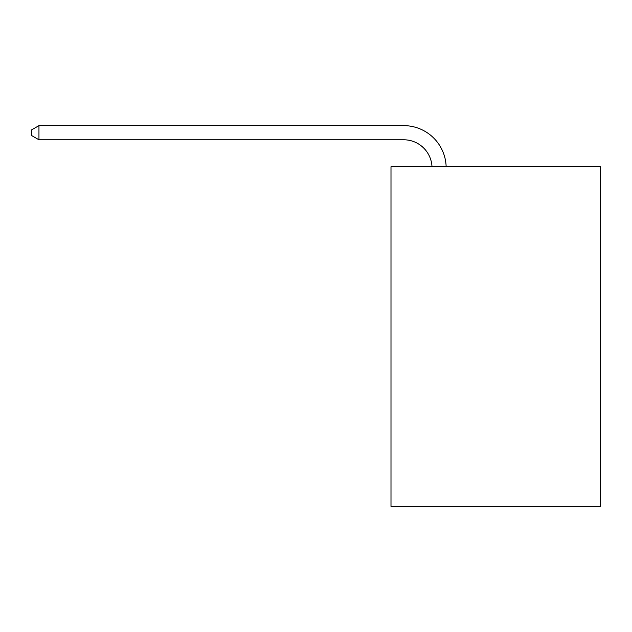 <?xml version="1.0" encoding="UTF-8"?>
<svg xmlns="http://www.w3.org/2000/svg" width="632" height="632" viewBox="0 0 632 632"><rect width="100%" height="100%" fill="white"/><g stroke="black" fill="none" stroke-linecap="round" stroke-linejoin="round"><path stroke-width="0.95" d="M600.4 166.785L600.4 506.366L390.995 506.366L390.995 166.785L600.4 166.785M403.722 139.783A28.298 28.298 0 0 1 431.996 166.785A28.298 28.298 0 0 0 403.722 139.783A28.298 28.298 0 0 1 431.996 166.785A28.298 28.298 0 0 0 403.722 139.783A28.298 28.298 0 0 1 431.996 166.785A28.298 28.298 0 0 0 403.722 139.783A28.298 28.298 0 0 1 431.996 166.785A28.298 28.298 0 0 0 403.722 139.783A28.298 28.298 0 0 1 431.996 166.785A28.298 28.298 0 0 0 403.722 139.783A28.298 28.298 0 0 1 431.996 166.785A28.298 28.298 0 0 0 403.722 139.783A28.298 28.298 0 0 1 431.996 166.785A28.298 28.298 0 0 0 403.722 139.783A28.298 28.298 0 0 1 431.996 166.785A28.298 28.298 0 0 0 403.722 139.783A28.298 28.298 0 0 1 431.996 166.785A28.298 28.298 0 0 0 403.722 139.783A28.298 28.298 0 0 1 431.996 166.785A28.298 28.298 0 0 0 403.722 139.783A28.298 28.298 0 0 1 431.996 166.785A28.298 28.298 0 0 0 403.722 139.783A28.298 28.298 0 0 1 431.996 166.785A28.298 28.298 0 0 0 403.722 139.783A28.298 28.298 0 0 1 431.996 166.785A28.298 28.298 0 0 0 403.722 139.783A28.298 28.298 0 0 1 431.996 166.785A28.298 28.298 0 0 0 403.722 139.783A28.298 28.298 0 0 1 431.996 166.785A28.298 28.298 0 0 0 403.722 139.783A28.298 28.298 0 0 1 431.996 166.785A28.298 28.298 0 0 0 403.722 139.783A28.298 28.298 0 0 1 431.996 166.785A28.298 28.298 0 0 0 403.722 139.783A28.298 28.298 0 0 1 431.996 166.785A28.298 28.298 0 0 0 403.722 139.783A28.298 28.298 0 0 1 431.996 166.785A28.298 28.298 0 0 0 403.722 139.783A28.298 28.298 0 0 1 431.996 166.785A28.298 28.298 0 0 0 403.722 139.783A28.298 28.298 0 0 1 431.996 166.785A28.298 28.298 0 0 0 403.722 139.783L38.955 139.783L31.6 135.54L31.6 129.884L38.955 125.634L403.722 125.634A42.447 42.447 0 0 1 446.153 166.785M38.955 139.783L38.955 125.634L403.722 125.634"/></g></svg>
